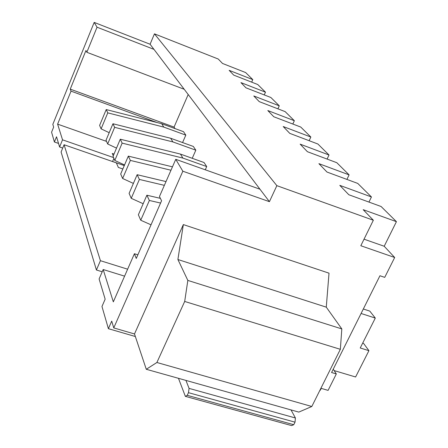 <?xml version="1.0" encoding="UTF-8"?>
<svg xmlns="http://www.w3.org/2000/svg" width="448" height="448" viewBox="0 0 448 448"><rect width="100%" height="100%" fill="white"/><g stroke="black" fill="none" stroke-linecap="round" stroke-linejoin="round"><path stroke-width="0.67" d="M107.778 112.868L101.102 128.862L99.607 125.423L106.215 109.57L107.778 112.868L163.794 127.103L185.814 135.128L182.56 142.559M109.194 132.686L101.102 128.862M185.814 135.128L183.534 131.695L161.711 123.721L163.794 127.103M161.711 123.721L106.215 109.57M114.649 127.338L107.66 143.97L106.03 140.23L112.946 123.754L114.649 127.338L172.939 141.932L195.821 150.181L192.237 158.295M116.519 148.12L107.66 143.97M195.821 150.181L193.34 146.451L170.677 138.258L172.939 141.932M170.677 138.258L112.946 123.754M122.147 143.13L114.806 160.451L113.03 156.363L120.282 139.21L122.147 143.13L182.902 158.088L206.713 166.566L205.268 169.803M124.544 164.959L114.806 160.451M206.713 166.566L204.008 162.506L180.432 154.078L182.902 158.088M180.432 154.078L120.282 139.21M130.357 160.418L122.634 178.489L120.686 174.009L128.313 156.122L130.357 160.418L170.979 170.234M133.386 183.417L122.634 178.489M172.463 166.841L128.313 156.122M139.384 179.441L131.236 198.324L129.097 193.385L137.138 174.703L139.384 179.441L164.36 185.349M143.175 203.722L131.236 198.324M166.012 181.574L137.138 174.703M149.363 200.463L140.745 220.237L138.37 214.771L146.877 195.216L149.363 200.463L160.58 203.056M151.026 224.818L140.745 220.237M160.367 198.352L146.877 195.216M334.135 370.574L355.594 376.992L368.917 350.678L360.226 347.984L375.301 318.074L361.082 313.482M375.301 318.074L369.785 311.097L363.322 309.002M368.917 350.678L363.541 343.358L362.69 343.095M122.83 168.98L118.345 167.429L116.362 162.87L64.075 144.743L61.096 152.001L96.415 269.993L102.211 271.779M64.075 144.743L100.419 260.691L96.415 269.993M100.419 260.691L127.635 269.198M124.589 276.153L103.186 269.522L113.327 301.868L134.411 253.719L136.259 258.462L161.582 200.766L159.454 196.543L175.756 159.326L182.84 171.214L269.416 201.667L276.853 185.662L373.346 220.237L360.814 245.734L394.682 257.499L384.726 277.368L379.943 275.75L331.576 372.523L336.325 373.94L328.093 390.382L320.897 388.282M106.54 141.394L57.613 124.135L62.53 139.821L113.562 157.584M113.277 155.786L112.263 153.451L114.005 154.062M333.239 369.197L336.325 373.94M321.21 388.371L320.264 390.27L319.95 390.18M124.281 165.581L112.571 161.521M62.714 148.064L59.595 146.989L56.538 136.769L54.41 141.994L51.576 132.199L53.642 127.103L52.825 124.359L94.181 22.4L97.042 27.205L86.839 52.293L85.943 50.512L70.252 89.13L71.036 91.14L57.613 124.135M146.278 369.281L156.895 362.494L184.688 301.454L187.835 280.414L341.818 328.922L340.346 349.317L311.814 406.493L298.81 412.098L146.278 369.281L134.495 333.956L183.344 224.577L329.017 273.168L326.273 307.154L177.895 259.515L183.344 224.577M135.352 336.521L108.388 328.686L111.72 321.11L113.753 327.914L134.495 333.956M103.186 269.522L99.103 278.97L105.157 299.186L101.97 306.494L108.388 328.686M251.664 82.141L252.795 79.621L245.655 72.565L222.51 63.448L218.26 59.035L154.454 33.846L150.086 44.24L94.181 22.4M341.818 328.922L326.273 307.154M156.895 362.494L311.814 406.493M187.835 280.414L177.895 259.515M113.753 327.914L182.84 171.214M137.861 254.817L134.411 253.719M188.199 94.522L174.054 127.086L175.022 128.587M156.968 122.511L71.036 91.14M62.53 139.821L59.595 146.989M113.904 158.368L112.554 161.554M58.531 143.422L54.41 141.994M150.086 44.24L153.978 49.375L97.042 27.205M174.054 127.086L70.252 89.13M184.229 89.281L86.839 52.293M154.454 33.846L276.853 185.662M153.978 49.375L269.416 201.667M259.98 189.218L175.756 159.326M264.242 94.92L265.485 92.176L257.746 84.521L233.75 75.13L229.146 70.347L252.795 79.621M277.911 108.83L279.283 105.823L270.866 97.496L245.952 87.814L240.946 82.611L265.485 92.176M292.818 124.029L294.347 120.719L285.146 111.619L259.246 101.634L253.786 95.962L279.283 105.823M309.142 140.7L310.85 137.038L300.765 127.064L273.795 116.76L267.814 110.544L294.347 120.719M327.09 159.068L329.017 155.002L317.906 144.015L289.778 133.37L283.203 126.532L310.85 137.038M346.92 179.418L349.104 174.871L336.806 162.702L307.418 151.71L300.149 144.15L329.017 155.002M368.945 202.076L371.442 196.958L357.75 183.417L326.99 172.049L318.909 163.649L349.104 174.871M394.682 257.499L384.199 246.249L396.424 221.665L381.091 206.5L348.83 194.746L339.797 185.36L371.442 196.958M396.424 221.665L363.188 209.675L373.346 220.237M364.034 239.187L384.199 246.249M340.346 349.317L184.688 301.454M291.038 409.914L295.406 417.978L295.025 422.167L293.759 424.71L291.62 425.6L185.36 396.357L178.461 378.319M185.937 380.414L189.073 388.388L188.468 392.672L187.225 395.338L185.36 396.357M189.073 388.388L295.406 417.978M295.025 422.167L188.468 392.672M187.225 395.338L293.759 424.71"/></g></svg>
